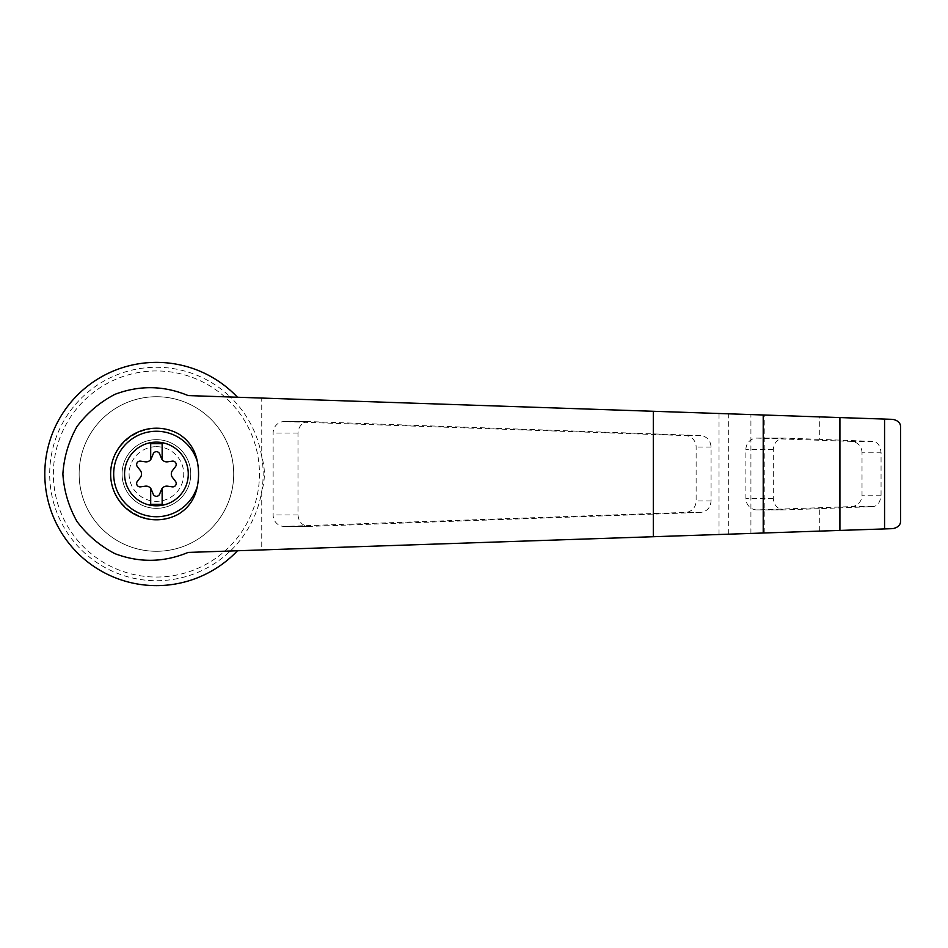 <?xml version="1.0" encoding="UTF-8"?>
<svg xmlns="http://www.w3.org/2000/svg" width="948" height="948" viewBox="0 0 948 948"><rect width="100%" height="100%" fill="white"/><g stroke="black" fill="none" stroke-linecap="round" stroke-linejoin="round"><path stroke-width="0.71" stroke-dasharray="4.74 3.56" d="M188.131 395.577L237.474 397.248A111.627 111.627 0 0 0 78.21 394.356A111.627 111.627 0 0 0 78.21 553.644A111.627 111.627 0 0 0 237.474 550.752L188.131 552.423M900.6 520.63C900.6 524.955 898.017 527.621 892.85 528.64L261.743 549.935L261.743 491.254C265.25 479.783 265.25 468.276 261.743 456.746A106.733 106.733 0 0 0 230.34 397.011L892.85 419.36C898.017 420.379 900.6 423.045 900.6 427.37M261.743 549.935L230.34 550.989A106.733 106.733 0 0 1 57.401 434.16A106.733 106.733 0 0 1 230.34 397.011L237.474 397.248M237.474 550.752L230.34 550.989A106.733 106.733 0 0 0 261.743 456.746L261.743 398.065M309.155 421.587L308.787 421.576C302.246 422.275 298.644 426.09 297.992 433.035L297.992 514.965C298.644 521.91 302.246 525.725 308.787 526.424L700.643 512.406C706.995 511.541 710.479 507.725 711.071 500.971L711.071 447.029C710.479 440.275 706.995 436.459 700.643 435.594L309.155 421.587L284.566 421.587A11.447 11.056 -90 0 0 273.131 433.035L273.131 514.965A11.447 11.056 -90 0 0 284.566 526.413L685.451 512.406A11.447 11.056 -90 0 0 696.128 500.971L696.128 447.029A11.447 11.056 -90 0 0 685.451 435.594L284.566 421.587M150.696 488.41L150.696 504.336L162.144 504.336L162.144 488.41M156.42 577.036A103.036 103.036 0 0 0 245.651 422.476A103.036 103.036 0 0 0 67.178 422.476A103.036 103.036 0 0 0 156.42 577.036M819.309 531.129L819.309 508.649L872.575 506.623C877.457 506.279 880.289 502.476 881.059 495.176L881.059 452.824C880.313 445.56 877.481 441.744 872.575 441.377L819.309 439.351L819.309 416.871M862.016 452.824A11.447 11.056 -90 0 0 851.328 441.377L757.334 438.094A11.447 11.056 -90 0 0 745.898 449.542L745.898 498.458A11.447 11.056 -90 0 0 757.334 509.906L851.328 506.623A11.447 11.056 -90 0 0 862.016 495.176L862.016 452.824L881.059 452.824M819.309 439.351L784.103 438.094C777.561 438.782 773.959 442.598 773.307 449.542L773.307 498.458C773.959 505.403 777.561 509.218 784.103 509.906L819.309 508.649M156.42 551.286A77.286 77.286 0 0 0 223.349 435.357A77.286 77.286 0 0 0 89.491 435.357A77.286 77.286 0 0 0 156.42 551.286A77.286 77.286 0 0 0 223.349 435.357A77.286 77.286 0 0 0 89.491 435.357A77.286 77.286 0 0 0 156.42 551.286M156.42 508.341A34.341 34.341 0 0 0 190.761 474A34.341 34.341 0 0 0 156.42 439.659A34.341 34.341 0 0 0 122.067 474A34.341 34.341 0 0 0 156.42 508.341M156.42 439.659A34.341 34.341 0 0 1 186.163 491.171A34.341 34.341 0 0 1 126.677 491.171A34.341 34.341 0 0 1 156.42 439.659M156.42 446.674A27.326 27.326 0 0 1 180.084 487.663A27.326 27.326 0 0 1 132.756 487.663A27.326 27.326 0 0 1 156.42 446.674M140.328 477.519L137.353 481.335A3.437 3.437 0 0 0 140.529 486.845L145.317 486.182A5.724 5.724 0 0 1 151.419 489.701L153.232 494.181A3.437 3.437 0 0 0 159.596 494.181L161.421 489.701A5.724 5.724 0 0 1 167.512 486.182L172.299 486.845A3.437 3.437 0 0 0 175.487 481.335L172.512 477.519A5.724 5.724 0 0 1 172.512 470.481L175.487 466.665A3.437 3.437 0 0 0 172.299 461.155L167.512 461.818A5.724 5.724 0 0 1 161.421 458.299L159.596 453.819A3.437 3.437 0 0 0 153.232 453.819L151.419 458.299A5.724 5.724 0 0 1 145.317 461.818L140.529 461.155A3.437 3.437 0 0 0 137.353 466.665L140.328 470.481A5.724 5.724 0 0 1 140.328 477.519M162.144 459.59L162.144 443.664L150.696 443.664L150.696 459.59M178.473 514.136C149.464 530.773 110.004 507.429 110.62 474C110.004 440.571 149.464 417.227 178.473 433.864M719.022 534.506L719.022 413.494M872.575 441.377L851.328 441.377M881.059 495.176L862.016 495.176M872.575 506.623L851.328 506.623M750.923 533.428L750.923 414.572M764.218 532.989L764.218 415.011M728.325 534.198L728.325 413.802M773.307 449.542L745.898 449.542M784.47 438.094L757.334 438.094M773.307 498.458L745.898 498.458M784.47 509.906L757.334 509.906M297.992 433.035L273.131 433.035M297.992 514.965L273.131 514.965M309.155 526.413L284.566 526.413M700.643 512.406L685.451 512.406M711.071 500.971L696.128 500.971M711.071 447.029L696.128 447.029M700.643 435.594L685.451 435.594M756.954 438.094L784.103 438.094M756.954 509.906L784.103 509.906M284.187 526.424L308.787 526.424M284.187 421.576L308.787 421.576"/><path stroke-width="1.42" d="M188.131 395.577C163.886 385.492 139.463 385.078 114.886 394.356C99.836 402.213 87.216 412.913 77.025 426.481C68.706 441.247 63.99 457.09 62.876 474C63.99 490.91 68.706 506.753 77.025 521.519C87.216 535.087 99.836 545.787 114.886 553.644C139.463 562.922 163.886 562.508 188.131 552.423L763.211 533.013L763.211 414.987L188.131 395.577M237.474 397.248A111.627 111.627 0 0 0 78.21 394.356A111.627 111.627 0 0 0 78.21 553.644A111.627 111.627 0 0 0 237.474 550.752M763.211 533.013L892.85 528.64C898.147 527.479 900.73 524.813 900.6 520.63L900.6 427.37C900.73 423.187 898.147 420.521 892.85 419.36L763.211 414.987M156.42 442.124A31.877 31.877 0 0 1 186.946 483.148A31.877 31.877 0 0 1 124.698 470.919A31.877 31.877 0 0 1 156.42 442.124M150.696 488.41A5.724 5.724 0 0 0 145.317 486.182L140.529 486.845A3.437 3.437 0 0 1 137.353 481.335L140.328 477.519A5.724 5.724 0 0 0 140.328 470.481L137.353 466.665A3.437 3.437 0 0 1 140.529 461.155L145.317 461.818A5.724 5.724 0 0 0 150.696 459.59L150.696 443.664L162.144 443.664L162.144 459.59A5.724 5.724 0 0 0 167.512 461.818L172.299 461.155A3.437 3.437 0 0 1 175.487 466.665L172.512 470.481A5.724 5.724 0 0 0 172.512 477.519L175.487 481.335A3.437 3.437 0 0 1 172.299 486.845L167.512 486.182A5.724 5.724 0 0 0 161.421 489.701L159.596 494.181A3.437 3.437 0 0 1 153.232 494.181L151.419 489.701A5.724 5.724 0 0 0 150.696 488.41L150.696 504.336L162.144 504.336L162.144 488.41M197.362 486.265C195.063 498.541 188.759 507.832 178.473 514.136A45.8 45.8 0 0 1 110.62 474A45.8 45.8 0 0 1 178.473 433.864C188.759 440.168 195.063 449.459 197.362 461.735A61.75 59.641 90 0 1 197.362 486.265A42.743 42.743 0 0 1 131.559 508.768A42.743 42.743 0 0 1 131.559 439.232A42.743 42.743 0 0 1 197.362 461.735M884.567 528.925L884.567 419.075M839.916 530.43L839.916 417.57M150.696 459.59A5.724 5.724 0 0 0 151.419 458.299L153.232 453.819A3.437 3.437 0 0 1 159.596 453.819L161.421 458.299A5.724 5.724 0 0 0 162.144 459.59M900.6 520.63L900.6 427.37M653.302 536.722L653.302 411.278"/></g></svg>
